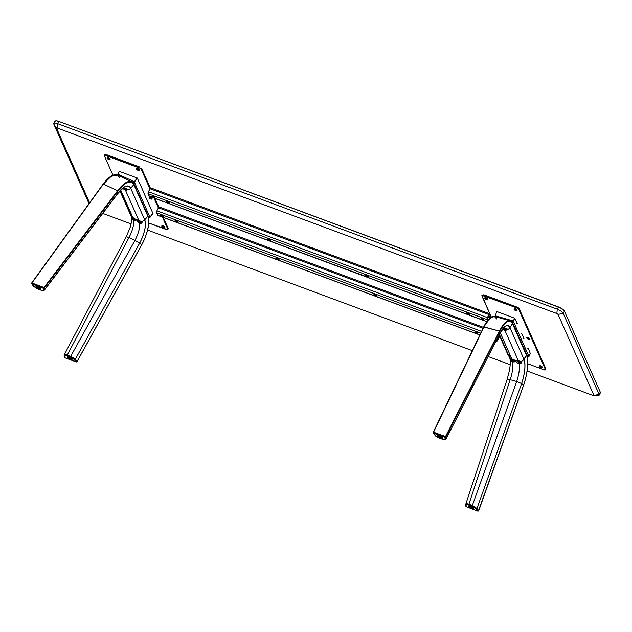 <?xml version="1.0" encoding="UTF-8"?>
<svg xmlns="http://www.w3.org/2000/svg" width="632" height="632" viewBox="0 0 632 632"><rect width="100%" height="100%" fill="white"/><g stroke="black" fill="none" stroke-linecap="round" stroke-linejoin="round"><path stroke-width="0.95" d="M54.992 121.225L56.327 120.823L58.871 121.431L560.394 307.824L564.4 311.149L600.289 392.164L600.052 393.183M55.024 122L54.913 121.565M564.4 311.149L563.231 313.401L599.12 394.423L600.289 392.164L564.4 311.149A5.569 1.754 -152.6 0 0 558.443 306.947L58.871 121.431A5.569 1.754 -152.6 0 0 54.976 121.257L53.807 123.509A5.569 1.754 27.4 0 1 57.702 123.69L58.871 121.431L57.702 123.69L557.274 309.198L558.443 306.947L557.274 309.198A5.569 1.754 27.4 0 1 563.231 313.401L564.4 311.149M600.337 392.914A5.569 1.754 -152.6 0 0 600.289 392.164L599.12 394.423A5.569 1.754 27.4 0 1 599.168 395.166L600.337 392.914M593.725 395.64L598.069 395.6A5.569 1.754 -152.6 0 0 599.12 394.423L593.938 395.403L558.048 314.388L556.855 313.543L558.048 314.388L563.231 313.401L558.048 314.388L593.938 395.403L599.12 394.423L563.231 313.401A5.569 1.754 -152.6 0 0 557.274 309.198L556.855 313.543L57.275 128.035L556.855 313.543L557.274 309.198L57.702 123.69L57.275 128.035L56.509 128.146L57.275 128.035L57.702 123.69A5.569 1.754 -152.6 0 0 53.854 124.251L56.509 128.146L89.491 202.603L56.509 128.146L53.854 124.251L88.915 203.393L53.854 124.251A5.569 1.754 27.4 0 1 53.807 123.509M593.172 395.521L527.112 370.992L593.172 395.521M510.206 364.711L488.425 356.622L510.206 364.711M472.12 350.57L147.612 230.072L472.12 350.57M131.14 223.949L102.953 213.482L131.14 223.949M107.875 157.178L108.42 157.731M137.263 168.088L137.808 168.641M162.598 225.284L163.143 225.837M485.4 297.364L485.945 297.917M514.788 308.274L515.333 308.835M540.123 365.47L540.668 366.023M490.748 317.351L488.418 316.118L490.724 316.972L489.429 314.428L487.509 317.872L489.531 314.412L490.724 317.462M489.847 313.827L150.851 187.933A1.556 0.537 110.4 0 1 150.985 188.075L150.147 188.486L148.062 192.855L149.334 196.347M491.024 317.272L491.056 316.569M150.851 187.933A1.556 0.537 110.4 0 0 150.013 188.723L488.939 314.578L487.383 317.588L148.457 191.733L150.013 188.723L488.939 314.578A1.556 0.537 -69.6 0 1 489.776 313.788L487.051 318.425L487.477 320.653L486.996 319.571A1.556 0.537 -69.6 0 1 487.383 317.588L148.457 191.733A1.556 0.537 110.4 0 0 148.07 193.716L486.996 319.571L148.07 193.716L149.168 196.189A1.556 0.537 110.4 0 0 149.302 196.339A1.556 0.537 110.4 0 0 149.507 196.315M487.825 320.211L487.509 317.872M491.064 316.632A1.556 0.537 -69.6 0 1 491.04 317.153M486.814 321.57L483.156 320.211L486.814 321.57M482.153 319.839L468.462 314.76L482.153 319.839L481.197 318.718L483.322 319.516A1.446 0.458 27.4 0 1 483.551 320.219A1.446 0.458 27.4 0 1 481.489 319.397A1.446 0.458 27.4 0 1 481.118 318.963A1.446 0.458 27.4 0 1 481.797 318.733A1.446 0.458 27.4 0 1 483.322 319.516L483.488 320.234L482.153 319.839M467.459 314.38L367.571 277.29L467.459 314.38M366.568 276.919L269.145 240.784L267.557 239.583A1.675 0.521 27.4 0 1 267.47 239.204A1.675 0.521 27.4 0 1 267.557 239.125A1.675 0.521 27.4 0 1 269.351 239.591A1.675 0.521 27.4 0 1 270.441 240.745A1.675 0.521 27.4 0 1 270.362 240.824A1.675 0.521 27.4 0 1 270.172 240.871A1.675 0.521 -152.6 0 0 270.275 240.855A1.675 0.521 -152.6 0 0 270.362 240.824A1.675 0.521 -152.6 0 0 269.493 239.67A1.675 0.521 -152.6 0 0 267.557 239.125L267.644 239.425A1.446 0.458 27.4 0 1 269.327 239.899A1.446 0.458 27.4 0 1 270.077 240.895L270.077 240.895A1.446 0.458 27.4 0 1 270.006 240.926A1.446 0.458 27.4 0 1 268.647 240.563A1.446 0.458 27.4 0 1 267.581 239.662A1.446 0.458 27.4 0 1 267.644 239.425L267.557 239.125A1.675 0.521 -152.6 0 0 267.478 239.402A1.675 0.521 -152.6 0 0 267.557 239.552L269.327 239.899L270.164 240.737L269.611 240.918L365.896 276.476A1.446 0.458 27.4 0 1 365.533 276.042A1.446 0.458 27.4 0 1 366.212 275.813A1.446 0.458 27.4 0 1 367.729 276.595A1.446 0.458 27.4 0 1 367.958 277.298A1.446 0.458 27.4 0 1 365.896 276.476L365.889 275.757L367.966 276.413A1.675 0.521 27.4 0 1 368.393 277.116A1.675 0.521 27.4 0 1 368.069 277.25A1.675 0.521 -152.6 0 0 368.235 277.227A1.675 0.521 -152.6 0 0 367.966 276.413L368.022 277.274L366.568 276.919M268.608 240.547L168.254 203.322L166.745 201.964A1.446 0.458 27.4 0 1 168.428 202.438A1.446 0.458 27.4 0 1 169.179 203.433L169.463 203.354A1.675 0.521 27.4 0 1 169.281 203.401A1.675 0.521 -152.6 0 0 169.384 203.386A1.675 0.521 -152.6 0 0 169.463 203.354A1.675 0.521 -152.6 0 0 168.602 202.208A1.675 0.521 -152.6 0 0 166.658 201.663A1.675 0.521 27.4 0 1 168.452 202.121A1.675 0.521 27.4 0 1 169.55 203.275A1.675 0.521 27.4 0 1 169.463 203.354L169.179 203.433A1.446 0.458 27.4 0 1 169.107 203.457A1.446 0.458 27.4 0 1 167.757 203.101A1.446 0.458 27.4 0 1 166.682 202.201A1.446 0.458 27.4 0 1 166.745 201.964L166.809 201.379L166.745 201.964L168.863 202.738L169.25 203.362L168.72 203.449L268.608 240.547M167.717 203.077L153.307 197.761L152.059 196.505A1.446 0.458 27.4 0 1 153.742 196.979A1.446 0.458 27.4 0 1 154.485 197.974L154.769 197.903A1.675 0.521 -152.6 0 0 153.908 196.75A1.675 0.521 -152.6 0 0 151.964 196.204L154.169 197.279L154.556 197.911L154.026 197.998L167.717 203.077M153.023 197.619L149.168 196.189L153.023 197.619M154.516 197.224L152.581 196.204M483.646 319.437L481.718 318.417M153.655 196.607L154.232 196.821M482.785 318.828L483.362 319.042M489.998 317.92L487.888 317.138L489.998 317.92M162.969 217.013A1.675 0.521 -152.6 0 0 163.135 216.997A1.675 0.521 -152.6 0 0 162.874 216.183A1.675 0.521 -152.6 0 0 161.113 215.283A1.675 0.521 -152.6 0 0 160.331 215.544A1.675 0.521 -152.6 0 0 160.417 215.694L162.874 216.183L162.645 217.084L160.805 216.247A1.446 0.458 27.4 0 1 160.433 215.804A1.446 0.458 27.4 0 1 161.113 215.583A1.446 0.458 27.4 0 1 162.629 216.357A1.446 0.458 27.4 0 1 162.859 217.068A1.446 0.458 27.4 0 1 160.805 216.247L160.417 215.71M161.602 216.421L162.163 216.46L161.602 216.421M177.995 222.164A1.675 0.521 -152.6 0 0 178.137 222.061A1.675 0.521 -152.6 0 0 177.71 221.358L177.568 221.635A1.675 0.521 -152.6 0 0 175.807 220.734A1.675 0.521 -152.6 0 0 175.025 221.002A1.675 0.521 -152.6 0 0 175.111 221.145A1.675 0.521 27.4 0 1 175.025 220.805A1.675 0.521 27.4 0 1 176.044 220.805A1.675 0.521 27.4 0 1 177.568 221.635L177.71 221.358A1.675 0.521 -152.6 0 0 176.186 220.521A1.675 0.521 -152.6 0 0 175.167 220.521A1.675 0.521 -152.6 0 0 175.167 220.694M177.568 221.635A1.675 0.521 27.4 0 1 177.995 222.338A1.675 0.521 27.4 0 1 177.663 222.472A1.675 0.521 -152.6 0 0 177.829 222.448A1.675 0.521 -152.6 0 0 177.568 221.635L177.568 221.635M176.028 221.54A1.675 0.521 -152.6 0 0 176.826 221.951M175.491 221.706A1.446 0.458 27.4 0 1 175.127 221.263A1.446 0.458 27.4 0 1 175.807 221.034A1.446 0.458 27.4 0 1 177.323 221.816A1.446 0.458 27.4 0 1 177.553 222.519A1.446 0.458 27.4 0 1 175.491 221.706L175.127 221.082L176.146 221.145L177.687 222.44L175.491 221.706M176.296 221.879L176.857 221.919L176.296 221.879M278.886 259.626A1.675 0.521 -152.6 0 0 279.028 259.523A1.675 0.521 -152.6 0 0 278.601 258.82L278.459 259.104A1.675 0.521 -152.6 0 0 276.705 258.204A1.675 0.521 -152.6 0 0 275.923 258.464A1.675 0.521 -152.6 0 0 276.002 258.614A1.675 0.521 27.4 0 1 275.915 258.267A1.675 0.521 27.4 0 1 276.935 258.267A1.675 0.521 27.4 0 1 278.459 259.104L278.601 258.82A1.675 0.521 -152.6 0 0 277.085 257.99A1.675 0.521 -152.6 0 0 276.065 257.99A1.675 0.521 -152.6 0 0 276.058 258.164M278.459 259.104A1.675 0.521 27.4 0 1 278.886 259.807A1.675 0.521 27.4 0 1 278.554 259.934A1.675 0.521 -152.6 0 0 278.72 259.918A1.675 0.521 -152.6 0 0 278.459 259.104L278.459 259.104M276.927 259.002A1.675 0.521 -152.6 0 0 277.717 259.412M276.389 259.167A1.446 0.458 27.4 0 1 276.026 258.733A1.446 0.458 27.4 0 1 276.697 258.504A1.446 0.458 27.4 0 1 278.222 259.278A1.446 0.458 27.4 0 1 278.451 259.989A1.446 0.458 27.4 0 1 276.389 259.167L276.026 258.543L277.045 258.607L278.586 259.902L276.389 259.167M277.187 259.349L277.748 259.381L277.187 259.349M477.8 333.443A1.675 0.521 -152.6 0 0 477.879 333.364A1.675 0.521 -152.6 0 0 476.789 332.211A1.675 0.521 -152.6 0 0 474.995 331.745L474.853 332.029A1.675 0.521 -152.6 0 0 474.774 332.306A1.675 0.521 -152.6 0 0 474.853 332.456A1.675 0.521 27.4 0 1 474.766 332.108A1.675 0.521 27.4 0 1 474.853 332.029L474.995 331.745A1.675 0.521 -152.6 0 0 474.916 331.824A1.675 0.521 -152.6 0 0 474.901 331.934M477.658 333.728A1.675 0.521 27.4 0 1 477.468 333.775A1.675 0.521 -152.6 0 0 477.571 333.759A1.675 0.521 -152.6 0 0 477.658 333.728L477.373 333.799A1.446 0.458 27.4 0 1 477.302 333.83A1.446 0.458 27.4 0 1 475.943 333.467A1.446 0.458 27.4 0 1 474.869 332.566A1.446 0.458 27.4 0 1 474.94 332.329L474.853 332.029A1.675 0.521 27.4 0 1 476.647 332.495A1.675 0.521 27.4 0 1 477.737 333.649A1.675 0.521 27.4 0 1 477.658 333.728A1.675 0.521 -152.6 0 0 476.789 332.574A1.675 0.521 -152.6 0 0 474.853 332.029L474.94 332.329A1.446 0.458 27.4 0 1 476.623 332.803A1.446 0.458 27.4 0 1 477.373 333.799L477.658 333.728M475.778 332.843A1.675 0.521 -152.6 0 0 476.583 333.262M477.373 333.799L475.936 333.467L474.869 332.393L476.623 332.803L477.373 333.799M376.909 295.981A1.675 0.521 -152.6 0 0 376.988 295.902A1.675 0.521 -152.6 0 0 375.898 294.741A1.675 0.521 -152.6 0 0 374.105 294.283L373.954 294.567A1.675 0.521 -152.6 0 0 373.875 294.844A1.675 0.521 -152.6 0 0 373.962 294.986A1.675 0.521 27.4 0 1 373.875 294.646A1.675 0.521 27.4 0 1 373.954 294.567L374.105 294.283A1.675 0.521 -152.6 0 0 374.018 294.362A1.675 0.521 -152.6 0 0 374.002 294.473M376.759 296.258A1.675 0.521 27.4 0 1 376.577 296.305A1.675 0.521 -152.6 0 0 376.68 296.29A1.675 0.521 -152.6 0 0 376.759 296.258L376.475 296.337A1.446 0.458 27.4 0 1 376.403 296.361A1.446 0.458 27.4 0 1 375.053 296.005A1.446 0.458 27.4 0 1 373.978 295.105A1.446 0.458 27.4 0 1 374.041 294.868L373.954 294.567A1.675 0.521 27.4 0 1 375.748 295.026A1.675 0.521 27.4 0 1 376.838 296.179A1.675 0.521 27.4 0 1 376.759 296.258A1.675 0.521 -152.6 0 0 375.898 295.112A1.675 0.521 -152.6 0 0 373.954 294.567L374.041 294.868A1.446 0.458 27.4 0 1 375.724 295.342A1.446 0.458 27.4 0 1 376.475 296.337L376.759 296.258M374.879 295.373A1.675 0.521 -152.6 0 0 375.692 295.792M376.475 296.337L374.792 295.863L373.978 294.931L375.479 295.199L376.475 296.337M375.716 295.776L374.8 295.421L375.716 295.776M152.818 197.058L153.726 197.421L152.818 197.058M154.587 197.95A1.675 0.521 -152.6 0 0 154.69 197.935A1.675 0.521 -152.6 0 0 154.769 197.903L154.485 197.974A1.446 0.458 27.4 0 1 154.413 198.006A1.446 0.458 27.4 0 1 153.062 197.642A1.446 0.458 27.4 0 1 151.988 196.742A1.446 0.458 27.4 0 1 152.059 196.505L151.964 196.204A1.675 0.521 -152.6 0 0 151.885 196.481A1.675 0.521 -152.6 0 0 151.972 196.631M169.613 203.077A1.675 0.521 -152.6 0 0 169.692 202.998A1.675 0.521 -152.6 0 0 168.602 201.837A1.675 0.521 -152.6 0 0 166.809 201.379A1.675 0.521 -152.6 0 0 166.722 201.458A1.675 0.521 -152.6 0 0 166.706 201.569M166.666 202.082A1.675 0.521 27.4 0 1 166.579 201.742A1.675 0.521 27.4 0 1 166.658 201.663A1.675 0.521 -152.6 0 0 166.579 201.94A1.675 0.521 -152.6 0 0 166.666 202.082M167.875 202.643A1.675 0.521 -152.6 0 0 168.396 202.888M167.512 202.517L168.254 202.967L167.938 202.524M270.504 240.539A1.675 0.521 -152.6 0 0 270.583 240.46A1.675 0.521 -152.6 0 0 269.493 239.307A1.675 0.521 -152.6 0 0 267.699 238.841A1.675 0.521 -152.6 0 0 267.62 238.92A1.675 0.521 -152.6 0 0 267.605 239.03M268.482 239.939A1.675 0.521 -152.6 0 0 269.208 240.326M268.403 239.978L269.319 240.342L268.403 239.978M483.654 320.171A1.675 0.521 -152.6 0 0 483.82 320.148A1.675 0.521 -152.6 0 0 483.559 319.334L483.559 319.334A1.675 0.521 -152.6 0 0 481.805 318.433A1.675 0.521 -152.6 0 0 481.023 318.702A1.675 0.521 -152.6 0 0 481.102 318.844M482.524 319.334L481.955 319.302L482.524 319.334M468.865 313.883A1.675 0.521 27.4 0 1 469.292 314.586A1.675 0.521 27.4 0 1 468.96 314.712A1.675 0.521 -152.6 0 0 469.126 314.697A1.675 0.521 -152.6 0 0 468.865 313.883L468.628 314.057A1.446 0.458 27.4 0 1 468.857 314.76A1.446 0.458 27.4 0 1 466.795 313.946A1.446 0.458 27.4 0 1 466.424 313.504A1.446 0.458 27.4 0 1 467.103 313.275A1.446 0.458 27.4 0 1 468.628 314.057L468.865 313.883A1.675 0.521 -152.6 0 0 467.111 312.974A1.675 0.521 -152.6 0 0 466.329 313.243A1.675 0.521 -152.6 0 0 466.408 313.393A1.675 0.521 27.4 0 1 466.321 313.045A1.675 0.521 27.4 0 1 467.34 313.045A1.675 0.521 27.4 0 1 468.865 313.883M467.332 313.78A1.675 0.521 -152.6 0 0 468.091 314.175M469.292 314.404A1.675 0.521 -152.6 0 0 469.434 314.302A1.675 0.521 -152.6 0 0 469.007 313.598A1.675 0.521 -152.6 0 0 467.49 312.761A1.675 0.521 -152.6 0 0 466.471 312.761A1.675 0.521 -152.6 0 0 466.463 312.943M468.628 314.057L468.991 314.681L467.972 314.618L466.432 313.322L468.628 314.057M467.83 313.883L467.261 313.843L467.83 313.883M366.773 276.508A1.675 0.521 -152.6 0 0 367.232 276.721M368.401 276.942A1.675 0.521 -152.6 0 0 368.543 276.832A1.675 0.521 -152.6 0 0 368.116 276.129A1.675 0.521 -152.6 0 0 366.592 275.299A1.675 0.521 -152.6 0 0 365.572 275.299A1.675 0.521 -152.6 0 0 365.572 275.473M365.517 275.923A1.675 0.521 27.4 0 1 365.43 275.576A1.675 0.521 27.4 0 1 366.449 275.584A1.675 0.521 27.4 0 1 367.966 276.413A1.675 0.521 -152.6 0 0 366.212 275.512A1.675 0.521 -152.6 0 0 365.43 275.773A1.675 0.521 -152.6 0 0 365.517 275.923M366.931 276.413L366.37 276.382L366.931 276.413M366.837 276.382L366.37 276.382M496.665 340.166L497.226 340.435L498.948 337.172L498.277 336.919L498.948 337.172L498.956 335.553L498.948 337.172L497.392 340.174L496.776 339.945M162.1 215.67L161.026 215.267M499.501 335.632L497.518 340.458L496.539 341.106A1.556 0.537 -69.6 0 0 496.681 341.256A1.556 0.537 -69.6 0 0 497.518 340.458L499.075 337.456A1.556 0.537 -69.6 0 0 499.509 335.695M158.458 207.794L159.43 207.146A1.556 0.537 110.4 0 0 159.296 206.996A1.556 0.537 110.4 0 0 158.458 207.794L483.022 328.308L158.458 207.794L156.902 210.796L158.458 207.794M479.735 334.968L157.747 215.401L156.467 212.621L156.902 210.796A1.556 0.537 110.4 0 0 156.515 212.779L480.644 333.135L156.515 212.779L157.613 215.251A1.556 0.537 110.4 0 0 157.747 215.401A1.556 0.537 110.4 0 0 157.953 215.378M481.521 331.342L156.902 210.796L481.521 331.342M479.783 334.889L476.907 333.822L479.783 334.889M475.904 333.443L376.016 296.353L475.904 333.443M375.013 295.981L278.056 259.981L375.013 295.981M277.053 259.61L177.165 222.519L277.053 259.61M176.162 222.14L162.471 217.06L176.162 222.14M161.468 216.689L157.613 215.251L161.468 216.689M162.961 216.286L162.661 215.868M496.673 340.15L497.273 340.372L496.673 340.15M67.126 357.112A2.789 0.877 27.4 0 1 67.142 356.835A2.789 0.877 27.4 0 1 69.552 357.12A2.789 0.877 27.4 0 1 72.064 359.023A2.789 0.877 27.4 0 1 72.088 359.403A2.789 0.877 27.4 0 1 71.44 359.616L71.44 359.616M71.558 359.332L72.222 359.134M71.748 359.332A2.789 0.877 -152.6 0 0 72.119 359.237L69.575 357.127L67.506 356.63L67.166 357.206M76.567 361.907L75.998 361.828L76.938 361.694L75.279 359.332L70.697 356.345L67.276 355.097L67.174 355.848L73.415 358.62L75.998 361.828L64.693 357.696L64.662 355.618L67.174 355.848L67.276 355.097C65.246 354.386 64.227 354.41 64.211 355.168A0.671 0.624 -6.2 0 0 64.504 356.014C64.543 355.326 65.436 355.271 67.174 355.848L70.594 357.096L74.473 359.655L75.998 361.828L64.693 357.696L64.504 356.014A0.671 0.624 173.8 0 1 64.211 355.168M71.416 359.616L72.119 359.245M64.654 357.72L76.369 361.962M75.279 359.332A0.671 0.545 144.9 0 1 74.473 359.655A0.671 0.545 -35.1 0 0 75.279 359.332L139.656 243.154L141.694 244.845L76.938 361.694L74.529 358.557L70.697 356.345L134.964 240.373L139.656 243.154L75.279 359.332M64.33 357.333L64.251 354.884L126.297 236.66L128.991 237.529L67.276 355.097L64.227 354.923M70.697 356.345L134.964 240.373L128.991 237.529L67.276 355.097L70.697 356.345M136.733 220.197L136.86 220.007A2.899 0.822 32.3 0 1 138.677 220.386A2.899 0.822 32.3 0 1 138.866 220.481L142.074 222.093L141.205 223.365L139.68 223.396L137.476 221.698L136.86 220.007L135.438 219.328L136.022 220.157L135.738 220.876L133.897 220.647L134.498 219.699L133.897 220.647L133.399 220.355L131.764 217.582L133.708 220.552L135.88 220.773L135.438 219.328L136.86 220.007L137.27 221.437L139.68 223.396C139.862 228.381 138.29 234.045 134.964 240.373L139.656 243.154A21.362 7.963 115.4 0 0 144.704 219.841L147.88 216.263A26.196 9.764 -64.6 0 1 141.694 244.845L139.656 243.154C144.704 233.121 146.387 225.347 144.704 219.841A4.456 3.934 156.1 0 1 141.363 221.484L142.074 222.093L141.845 222.883L139.68 223.396A17.672 6.589 -64.6 0 1 134.964 240.373L128.991 237.529C132.317 231.201 133.889 225.545 133.708 220.552A17.672 6.589 115.4 0 1 128.991 237.529L126.329 236.81M131.551 216.863L131.575 216.831A4.456 3.934 156.1 0 1 131.377 216.444L131.567 217.076M76.993 361.607L141.694 244.845C147.351 234.954 150.463 220.592 147.88 216.263L144.704 219.841L130.69 188.218L133.865 184.631L147.88 216.263L133.865 184.631L130.69 188.218A4.456 3.934 156.1 0 1 127.348 189.861L125.397 190.066L138.866 220.481L141.363 221.484A4.456 3.934 -23.9 0 0 144.704 219.841L130.69 188.218A21.362 7.963 115.4 0 0 117.67 193.526L117.907 191.148A26.196 9.764 -64.6 0 1 133.865 184.631L147.912 216.215L133.865 184.631C130.713 179.614 125.397 181.787 117.907 191.148L44.335 287.884L44.469 289.788L117.67 193.526L117.907 191.148L117.591 190.793L117.907 191.148L44.335 287.884L44.027 287.528L117.591 190.793A26.584 9.907 -64.6 0 1 131.606 181.747L125.183 183.106L117.591 190.793L44.027 287.528L31.932 282.97L103.403 184.046L110.995 176.352L117.426 174.993L119.606 177.434M132.894 217.637A2.899 0.822 32.3 0 1 133.076 217.724A2.899 0.822 -147.7 0 0 132.894 217.637L120.759 190.248L132.894 217.637M131.97 217.132L132.365 217.376L131.97 217.132M131.859 216.334L131.575 216.831A4.456 3.934 -23.9 0 1 131.369 216.436L120.072 190.927M139.498 223.309L139.901 222.669L139.498 223.309M142.074 222.488L141.845 222.883M122.845 188.375L125.207 189.979A2.899 0.822 -147.7 0 0 125.397 190.066L138.866 220.481A2.899 0.822 -147.7 0 0 138.677 220.386L136.86 220.007M135.438 219.328L133.076 217.724A2.899 0.822 32.3 0 1 135.438 219.328M135.295 219.193A1.896 0.545 31.7 0 1 135.303 219.209L133.747 219.122L132.301 217.945L132.586 217.448M133.794 184.189L131.606 181.747A26.584 9.907 -64.6 0 1 133.794 184.189M127.474 189.703L127.23 188.992L124.022 188.036A17.672 6.589 -64.6 0 0 123.967 188.004L127.522 189.237L126.771 190.192L125.397 190.066A2.899 0.822 32.3 0 1 125.207 189.979L125.207 189.979A2.899 0.822 32.3 0 1 122.964 188.486M127.553 189.545L127.348 189.861A4.456 3.934 -23.9 0 0 130.69 188.218C128.122 184.125 123.785 185.895 117.67 193.526L44.272 290.262L43.616 290.459M118.935 189.063L120.246 188.241M111.58 175.98L103.166 184.133L31.79 282.923M124.164 187.957C123.651 187.475 121.431 189.489 117.497 194L44.366 290.167L40.985 290.191L37.541 288.887L33.591 286.225L31.663 283.634L31.726 282.938L44.027 287.528L43.442 288.334L43.624 290.009A0.671 0.624 -6.1 0 0 44.469 289.788L44.279 287.971L43.442 288.334L43.624 290.009C43.576 290.696 42.676 290.736 40.922 290.127L41.064 290.175M117.497 194.008L117.67 193.526M44.358 290.175L44.469 289.788A0.671 0.624 173.9 0 1 43.624 290.009L42.913 290.554L40.922 290.127L36.285 288.287L33.591 286.225A0.671 0.545 145 0 1 33.33 286.035A0.671 0.545 -35 0 0 33.591 286.225L32.058 284.037L43.442 288.334L32.058 284.037L31.932 282.97L103.166 184.133M103.403 184.046L117.591 190.793L103.403 184.046A26.584 9.907 115.4 0 1 117.426 174.993L131.606 181.747L133.929 184.323L147.935 215.947C150.092 222.835 148.022 232.481 141.726 244.892L77.025 361.654M31.734 283.752L33.33 286.043L37.62 288.879M36.293 286.241L36 286.802A2.56 0.806 27.4 0 1 38.22 287.062A2.56 0.806 27.4 0 1 40.527 288.816L40.211 289.345L38.765 289.077L36.024 287.141A2.56 0.806 27.4 0 1 36 286.802A2.789 0.877 27.4 0 1 36.008 286.549A2.789 0.877 27.4 0 1 38.418 286.833A2.789 0.877 27.4 0 1 40.93 288.745A2.789 0.877 27.4 0 1 40.954 289.116A2.789 0.877 27.4 0 1 40.306 289.33L40.946 289.132L40.78 288.492L38.931 287.078L36.68 286.336L36.032 286.92M40.559 289.14A2.789 0.877 -152.6 0 0 40.977 289.014M40.377 289.14L41.041 288.942M152.928 213.387L150.076 217.297L152.928 213.387M153.015 213.577L150.076 217.297L148.362 217.132L133.289 182.498L130.034 180.997L133.289 182.498L134.324 181.747L117.821 174.108L118.295 175.562L117.821 174.108L134.324 181.747L137.263 178.026L131.203 175.736M148.378 217.187L149.903 217.139L134.363 182.063L133.289 182.498L148.702 217.29M122.008 177.173L123.888 178.074M127.656 179.867L129.544 180.76M125.326 173.555L119.227 171.327L117.821 174.108M152.968 213.268L149.903 217.139L134.363 182.063L137.405 178.216M139.609 183.098L144.143 193.345M146.253 198.108L150.772 208.386M134.411 181.937L137.263 178.026L134.411 181.937M166.319 229.55L148.797 223.041L167.764 229.732L168.246 228.571L163.333 217.471M131.401 216.231L119.962 191.046L130.832 215.575A2.228 0.703 27.4 0 0 131.195 216.049M104.209 155.227L104.604 154.477A2.228 0.703 -152.6 0 1 106.152 154.548L105.765 155.298L138.874 167.591L139.269 166.84L106.152 154.548L105.765 155.298A2.228 0.703 27.4 0 0 104.209 155.227A2.228 0.703 27.4 0 0 104.233 155.527L112.93 175.175L104.233 155.527L104.501 155.061L140.383 168.389L141.26 169.273L149.934 188.865L141.26 169.273L141.647 168.523L150.361 188.194M154.026 198.093L158.379 207.936L154.026 198.093M162.471 217.155L167.859 229.321L162.471 217.155M146.213 198.314L143.978 193.258M131.306 175.815L125.033 173.484M151.475 198.093L150.068 197.405M163.767 226.074L162.479 225.6M138.432 168.886L137.136 168.302L138.432 168.886M109.044 157.976L107.756 157.494M152.944 213.411L150.661 208.347M139.538 183.225L137.341 178.192M158.806 207.257L154.887 198.409M136.457 169.02A1.675 0.521 27.4 0 1 136.441 168.799A1.675 0.521 27.4 0 1 137.887 168.965A1.675 0.521 27.4 0 1 139.395 170.111A1.675 0.521 27.4 0 1 139.411 170.332A1.675 0.521 27.4 0 1 139.08 170.466A1.675 0.521 -152.6 0 0 139.245 170.45A1.675 0.521 -152.6 0 0 139.395 170.111L139.103 170.229A1.446 0.458 27.4 0 1 138.969 170.514A1.446 0.458 27.4 0 1 137.642 170.174A1.446 0.458 27.4 0 1 136.552 169.281L137.808 169.242L139.111 170.427L136.552 169.281A1.446 0.458 27.4 0 1 136.544 169.258A1.446 0.458 27.4 0 1 137.579 169.147A1.446 0.458 27.4 0 1 139.103 170.229L139.395 170.111A1.675 0.521 -152.6 0 0 137.634 168.863A1.675 0.521 -152.6 0 0 136.441 168.997A1.675 0.521 -152.6 0 0 136.457 169.02L136.536 169.234M137.515 169.447L138.4 170.087L137.255 169.423M139.411 170.158A1.675 0.521 -152.6 0 0 139.554 170.055A1.675 0.521 -152.6 0 0 139.538 169.834L139.538 169.834A1.675 0.521 -152.6 0 0 138.029 168.681A1.675 0.521 -152.6 0 0 136.583 168.515A1.675 0.521 -152.6 0 0 136.583 168.697M137.468 169.542A1.675 0.521 -152.6 0 0 138.045 169.858M151.743 199.064A1.675 0.521 -152.6 0 0 151.909 199.041A1.675 0.521 -152.6 0 0 151.001 197.784A1.675 0.521 -152.6 0 0 149.113 197.595A1.675 0.521 -152.6 0 0 149.191 197.737L151.001 197.784L151.751 199.056L150.14 198.677A1.446 0.458 27.4 0 1 149.215 197.856A1.446 0.458 27.4 0 1 150.851 198.021A1.446 0.458 27.4 0 1 151.641 199.112A1.446 0.458 27.4 0 1 150.14 198.677L149.199 197.721M150.645 198.645L149.918 198.021L150.645 198.645M164.747 227.354A1.675 0.521 -152.6 0 0 164.889 227.243A1.675 0.521 -152.6 0 0 163.814 226.098L163.672 226.382A1.675 0.521 27.4 0 1 164.747 227.528A1.675 0.521 27.4 0 1 164.415 227.654L162.803 227.267A1.446 0.458 27.4 0 1 161.879 226.453A1.446 0.458 27.4 0 1 163.514 226.619L164.415 227.654A1.675 0.521 -152.6 0 0 164.581 227.638A1.675 0.521 -152.6 0 0 163.672 226.382A1.675 0.521 -152.6 0 0 161.776 226.185A1.675 0.521 -152.6 0 0 161.863 226.335A1.675 0.521 27.4 0 1 161.776 225.987A1.675 0.521 27.4 0 1 163.672 226.382L163.814 226.098A1.675 0.521 -152.6 0 0 161.918 225.711A1.675 0.521 -152.6 0 0 161.918 225.885M162.803 227.267L161.91 226.24L163.514 226.619A1.446 0.458 27.4 0 1 164.304 227.71A1.446 0.458 27.4 0 1 162.803 227.267M163.309 227.236L162.582 226.619L163.309 227.236M162.819 226.746A1.675 0.521 -152.6 0 0 162.993 226.849L162.993 226.849A1.675 0.521 -152.6 0 0 163.696 227.18M163.017 226.651L163.593 226.983M110.023 159.248A1.675 0.521 -152.6 0 0 110.165 159.145A1.675 0.521 -152.6 0 0 109.091 158L108.949 158.276A1.675 0.521 27.4 0 1 110.023 159.422A1.675 0.521 27.4 0 1 109.692 159.556L108.088 159.169A1.446 0.458 27.4 0 1 107.156 158.348A1.446 0.458 27.4 0 1 108.799 158.514L109.692 159.548A1.675 0.521 -152.6 0 0 109.857 159.533A1.675 0.521 -152.6 0 0 108.949 158.276A1.675 0.521 -152.6 0 0 107.061 158.087A1.675 0.521 -152.6 0 0 107.14 158.229A1.675 0.521 27.4 0 1 107.053 157.881A1.675 0.521 27.4 0 1 108.949 158.276L109.091 158A1.675 0.521 -152.6 0 0 107.203 157.605A1.675 0.521 -152.6 0 0 107.195 157.779M108.088 159.169L107.187 158.134L108.799 158.514A1.446 0.458 27.4 0 1 109.581 159.604A1.446 0.458 27.4 0 1 108.088 159.169M108.585 159.138L107.859 158.514L108.585 159.138M107.906 158.521A1.675 0.521 -152.6 0 0 108.27 158.75L108.27 158.75A1.675 0.521 -152.6 0 0 108.973 159.074M108.293 158.545L108.87 158.877M71.866 358.715L71.669 359.102A2.56 0.806 27.4 0 1 71.685 359.45A2.56 0.806 27.4 0 1 69.473 359.189A2.56 0.806 27.4 0 1 67.158 357.428L67.474 356.898L69.378 357.357L71.685 359.458L69.449 359.181L67.158 357.428A2.56 0.806 27.4 0 1 67.142 357.088A2.56 0.806 27.4 0 1 69.354 357.349A2.56 0.806 27.4 0 1 71.669 359.102L71.866 358.715M70.199 358.557L68.619 357.854L70.199 358.557M135.114 218.996L135.019 219.502L134.055 219.241L132.112 217.732A1.896 0.545 31.7 0 1 132.254 217.384A1.896 0.545 31.7 0 1 132.357 217.376M133.384 218.467L134.261 218.791L133.384 218.467M135.201 219.035L135.303 219.209A1.896 0.545 31.7 0 1 135.327 219.28A1.896 0.545 31.7 0 1 133.992 219.241A1.896 0.545 31.7 0 1 132.112 217.732L132.523 217.384M131.835 216.989L131.543 217.471L132.91 218.822L135.888 219.81M137.8 220.347A1.785 0.514 -148.3 0 0 137.65 220.434L139.554 221.113L140.652 222.338A1.785 0.514 -148.3 0 0 140.683 222.306A1.785 0.514 -148.3 0 0 140.699 222.267L140.652 222.338A1.785 0.514 31.7 0 1 140.636 222.377A1.785 0.514 31.7 0 1 138.914 221.911A1.785 0.514 31.7 0 1 137.586 220.544A1.785 0.514 31.7 0 1 137.602 220.505A1.785 0.514 31.7 0 1 139.324 220.971A1.785 0.514 31.7 0 1 140.652 222.338L140.699 222.267A1.785 0.514 -148.3 0 0 140.691 222.132M137.65 220.434A1.785 0.514 -148.3 0 0 137.626 220.473L138.977 221.951L140.652 222.338M138.613 221.255L139.569 221.816L138.613 221.255M137.523 220.702A1.896 0.545 31.7 0 1 137.665 220.355A1.896 0.545 31.7 0 1 139.332 220.931A1.896 0.545 31.7 0 1 140.715 222.18A1.896 0.545 31.7 0 1 140.739 222.251A1.896 0.545 31.7 0 1 139.403 222.219A1.896 0.545 31.7 0 1 137.523 220.702L139.08 220.789L140.731 222.432L139.159 222.093L137.523 220.702M137.847 220.047L137.049 219.999L137.097 220.671L139.601 222.535L141.331 222.638L139.064 220.56M141.576 222.345A2.789 0.798 -148.3 0 0 140.47 221.145A2.789 0.798 31.7 0 1 141.576 222.345L141.9 221.824A2.789 0.798 -148.3 0 0 141.9 221.816L141.576 222.345A2.789 0.798 31.7 0 1 141.6 222.725A2.789 0.798 31.7 0 1 141.205 222.875A2.789 0.798 -148.3 0 0 141.37 222.859A2.789 0.798 -148.3 0 0 141.576 222.345M139.245 220.663A2.56 0.735 31.7 0 1 141.276 222.44A2.56 0.735 31.7 0 1 141.086 222.914A2.56 0.735 31.7 0 1 138.835 222.124A2.56 0.735 31.7 0 1 136.962 220.442A2.56 0.735 31.7 0 1 136.923 220.347A2.56 0.735 31.7 0 1 137.555 219.983M141.6 222.725L141.924 222.203A2.789 0.798 -148.3 0 0 141.9 221.824M40.527 288.816L40.732 288.429L40.527 288.816A2.56 0.806 27.4 0 1 40.551 289.164A2.56 0.806 27.4 0 1 38.339 288.903A2.56 0.806 27.4 0 1 36.024 287.141L36.34 286.612L37.794 286.889L40.527 288.816M37.493 287.694L39.066 288.397L37.493 287.694M125.365 188.502A1.785 0.514 31.7 0 1 125.879 188.984L125.879 188.984A1.785 0.514 31.7 0 1 126.068 189.489A1.785 0.514 31.7 0 1 124.939 189.339A1.785 0.514 31.7 0 1 123.351 188.273M125.215 188.391L126.092 189.434A1.785 0.514 -148.3 0 0 126.116 189.418A1.785 0.514 -148.3 0 0 126.124 189.245M126.092 189.434L123.224 188.131M124.275 188.589L125.104 188.857L124.275 188.589M125.444 188.518A1.896 0.545 31.7 0 1 126.147 189.292A1.896 0.545 31.7 0 1 126.171 189.363A1.896 0.545 31.7 0 1 125.223 189.497A1.896 0.545 31.7 0 1 123.319 188.289M123.027 188.336L126.424 190.035L126.708 189.553L125.736 188.486M125.428 188.502L126.147 189.292L125.736 189.64L123.216 188.186M125.902 188.62A2.56 0.735 31.7 0 1 126.708 189.553L127.008 189.458A2.789 0.798 31.7 0 1 127.032 189.837A2.789 0.798 31.7 0 1 126.637 189.987A2.789 0.798 -148.3 0 0 126.803 189.971A2.789 0.798 -148.3 0 0 127.008 189.458L126.708 189.553A2.56 0.735 31.7 0 1 126.519 190.027A2.56 0.735 31.7 0 1 123.106 188.407M127.008 189.458A2.789 0.798 -148.3 0 0 126.455 188.747A2.789 0.798 31.7 0 1 127.008 189.458L127.285 189.015L127.008 189.458M127.032 189.837L127.356 189.316A2.789 0.798 -148.3 0 0 127.38 189.079M437.858 436.396A2.789 0.877 27.4 0 1 437.636 436.056L437.786 435.772A2.789 0.877 -152.6 0 0 437.865 435.922M442.487 438.134A2.789 0.877 -152.6 0 0 442.59 438.087L442.534 437.873A2.789 0.877 27.4 0 1 442.558 438.245A2.789 0.877 27.4 0 1 442.337 438.418M438.023 436.578L437.636 436.056A2.789 0.877 27.4 0 1 437.613 435.685L437.786 435.772A2.789 0.877 -152.6 0 1 437.731 435.559L437.937 436.025M437.613 435.685A2.789 0.877 27.4 0 1 440.022 435.962A2.789 0.877 27.4 0 1 442.534 437.873L440.536 436.214L437.763 435.401M433.378 432.975L434.974 435.251A0.671 0.545 -35.1 0 0 435.227 435.424A0.671 0.545 144.9 0 1 434.974 435.243C435.488 436.143 436.886 437.075 439.169 438.047L442.59 439.295C444.225 439.943 445.37 439.864 446.034 439.074L446.097 438.742A0.671 0.624 173.8 0 1 445.197 439.066C445.157 439.753 444.264 439.809 442.526 439.232L436.53 436.641L433.702 433.252L445.007 437.384L445.047 439.461L442.684 439.287M442.195 438.45L442.59 438.087M445.631 439.39L445.9 436.909L445.007 437.384L445.197 439.066A0.671 0.624 -6.2 0 0 446.097 438.742L445.916 436.878L499.809 331.421L499.525 334.407C502.638 329.288 504.154 327.171 504.067 328.048L504.06 328.048M503.593 328.363L506.809 328.861L506.919 329.786A4.456 3.934 -23.9 0 0 509.953 327.653A21.362 6.794 105.4 0 0 499.636 333.973L499.809 331.421L445.916 436.878L433.56 432.177L433.433 432.604L433.702 433.252L445.244 437.115L499.454 331.113L483.978 326.847L433.56 432.177L445.568 436.562L499.454 331.113L499.809 331.421A26.196 8.327 -74.6 0 1 512.449 323.671L509.953 327.653C507.512 323.616 504.075 325.717 499.636 333.973L446.034 439.074M442.59 439.295L439.106 437.984L435.227 435.424L433.268 432.414L483.725 326.989L499.454 331.113A26.584 8.453 -74.6 0 1 509.819 320.701A26.584 8.453 -74.6 0 1 512.291 323.252L512.481 323.41M483.978 326.847L489.302 318.765L494.343 316.435A26.584 8.453 105.4 0 0 483.978 326.847L433.56 432.177M502.385 329.256L504.684 330.307L504.913 329.754L504.684 330.307A2.899 0.995 -157.6 0 0 504.881 330.362A2.899 0.995 22.4 0 1 504.684 330.307A2.899 0.995 22.4 0 1 502.614 329.406M504.336 328.529L507.085 329.082L506.564 330.102L504.881 330.362L518.359 360.777L520.926 361.409A4.456 3.934 -23.9 0 0 523.96 359.284L509.953 327.653A4.456 3.934 156.1 0 1 506.919 329.786L504.881 330.362L518.359 360.777A2.899 0.995 -157.6 0 0 518.153 360.714L516.139 360.698L512.038 359.031A2.899 0.995 -157.6 0 0 511.841 358.976L500.299 332.922L511.841 358.976A2.899 0.995 22.4 0 1 512.038 359.031A2.899 0.995 22.4 0 1 514.59 360.272L515.214 361.046L514.922 361.86L512.742 361.923L511.256 360.777L510.237 358.802L511.841 358.976L510.782 358.66A2.789 0.948 -157 0 0 510.372 359.292L512.852 361.156L514.527 361.496L515.159 360.88M499.454 331.113L499.809 331.421C505.244 321.301 509.463 318.718 512.449 323.671L526.464 355.303L523.96 359.284L509.953 327.653L512.449 323.671L526.464 355.303A26.196 8.327 -74.6 0 1 523.596 385.117L521.621 383.6C524.995 372.943 525.777 364.838 523.96 359.284A4.456 3.934 156.1 0 1 520.926 361.409L521.645 361.946L521.439 362.815L519.259 363.716L519.48 362.642L519.259 363.716C519.796 368.843 518.935 374.768 516.692 381.499L521.621 383.6A21.362 6.794 105.4 0 0 523.96 359.284L526.488 355.034L512.473 323.402L509.819 320.701L504.778 323.031L499.454 331.113M490.329 317.809L483.804 326.839M509.819 320.701L494.343 316.435L496.815 318.986M499.454 334.541L509.629 357.522A4.456 3.934 -23.9 0 0 510.253 358.47L510.782 358.66A2.789 0.948 23 0 0 510.348 358.929A2.789 0.948 23 0 0 510.372 359.292A2.789 0.948 -157 0 0 510.387 359.316A2.789 0.948 -157 0 0 510.395 359.339A2.789 0.948 23 0 1 510.372 359.292L510.498 359.545A2.56 0.869 23 0 1 512.204 359.079M515.238 361.409L514.59 360.272L516.139 360.698A2.899 0.995 22.4 0 1 518.153 360.714A2.899 0.995 22.4 0 1 518.359 360.777L521.645 361.946L521.068 363.234L519.259 363.716A17.672 5.617 -74.6 0 1 516.692 381.499L510.174 379.698C512.418 372.975 513.279 367.05 512.742 361.923L511.043 360.469L510.395 358.004M519.567 361.085A1.896 0.648 23 0 1 520.792 362.049L519.433 362.381L517.355 361.077A1.896 0.648 23 0 1 517.545 360.667A1.896 0.648 23 0 1 517.782 360.619M521.653 362.365L521.439 362.815M511.549 361.117L511.572 360.548M513.231 361.283L512.947 361.986L513.231 361.283M510.182 358.534L510.253 358.47A4.456 3.934 156.1 0 1 509.645 357.554A4.456 3.934 156.1 0 1 509.424 355.271M507.077 379.595C507.03 379.121 508.065 379.153 510.174 379.698C508.065 379.153 507.03 379.121 507.077 379.595L465.737 504.32L466.558 503.72L468.904 504.21L510.174 379.698A17.672 5.617 105.4 0 0 512.742 361.923L515.072 361.725M518.351 363.408L517.679 363.052L518.351 363.408M517.079 362.61L517.679 363.052L517.079 362.61M516.233 361.686L516.589 362.144L516.233 361.686M519.401 361.006L520.8 362.065A1.896 0.648 23 0 1 520.8 362.065A1.896 0.648 23 0 1 519.433 362.381A1.896 0.648 23 0 1 517.355 361.077L517.821 360.619M465.95 506.54L466.076 505.071C466.124 504.383 467.024 504.344 468.778 504.952L472.223 506.256L472.341 505.513L476.97 508.444L521.621 383.6L516.692 381.499L472.341 505.513L516.692 381.499L510.174 379.698L468.904 504.21L472.341 505.513L472.223 506.256L476.109 508.855A0.671 0.545 -35 0 0 476.97 508.444L478.653 510.774L523.596 385.117L521.621 383.6L476.97 508.444L472.341 505.513L468.904 504.21C466.835 503.522 465.784 503.562 465.737 504.32L465.91 503.894M526.298 354.876A26.584 8.453 -74.6 0 1 526.472 355.287C528.929 359.592 527.483 374.571 523.596 385.117L478.456 510.79M478.258 511.083L477.642 511.043L478.637 510.814L476.97 508.444A0.671 0.545 145 0 1 476.109 508.855L477.642 511.043L466.258 506.746L466.076 505.071A0.671 0.624 173.9 0 1 465.737 504.32A0.671 0.624 -6.1 0 0 466.076 505.071L466.787 504.526L468.778 504.952L468.904 504.21L468.778 504.952L475.051 507.812L477.642 511.043L466.179 506.714M473.329 508.736L473.731 508.373L473.281 507.63L471.18 506.256L468.897 505.829L469.165 506.864M468.818 505.884A2.789 0.877 -152.6 0 0 468.873 506.153L468.778 506.343A2.789 0.877 27.4 0 1 468.754 505.963A2.789 0.877 27.4 0 1 471.156 506.248A2.789 0.877 27.4 0 1 473.668 508.16A2.789 0.877 27.4 0 1 473.692 508.531A2.789 0.877 27.4 0 1 473.471 508.697L471.267 508.389L468.928 506.437L471.196 506.564L473.479 508.31A2.56 0.806 27.4 0 1 473.502 508.657A2.56 0.806 27.4 0 1 471.29 508.397A2.56 0.806 27.4 0 1 468.976 506.635A2.56 0.806 27.4 0 1 468.952 506.295A2.56 0.806 27.4 0 1 471.172 506.556A2.56 0.806 27.4 0 1 473.479 508.31L473.494 508.665M468.999 506.682A2.789 0.877 27.4 0 1 468.778 506.343L468.873 506.153A2.789 0.877 -152.6 0 0 468.952 506.303L469.244 505.734M466.219 506.761L477.816 511.146M468.857 505.766L469.023 506.398M530.248 353.659L528.976 356.488L526.993 356.448L527.665 356.646L512.252 321.854L511.28 321.57L512.252 321.854L513.224 320.93L495.409 315.826L496.649 311.481L495.409 315.826L513.231 320.938L514.693 318.18L508.626 315.882M502.748 313.701L496.649 311.481M500.07 318.014L502.092 318.567M495.409 315.826L496.065 317.217M513.31 321.127L512.252 321.854L527.665 356.646L528.834 356.314L513.295 321.238L512.252 321.854L512.9 321.293M527.009 356.519L528.976 356.488L513.295 321.238L514.819 318.362M530.453 353.264L528.834 356.314M481.805 295.729L491.246 317.027L481.908 295.326L516.455 307.8A2.228 0.703 27.4 0 1 518.832 309.483L519.228 308.732A2.228 0.703 -152.6 0 0 516.842 307.049L483.733 294.757L483.346 295.507L516.455 307.8L516.842 307.049L516.455 307.8L518.714 309.285L545.479 369.704L543.899 369.76L527.744 363.755L543.899 369.76A2.228 0.703 27.4 0 0 545.456 369.831L545.851 369.08A2.228 0.703 -152.6 0 0 545.827 368.78L545.44 369.53A2.228 0.703 27.4 0 1 545.456 369.831M509.281 356.669L508.412 355.784L499.217 335.023L508.412 355.784M523.359 338.357L523.952 338.578L521.716 333.522L521.124 333.309M508.886 316.016L502.614 313.693M529.055 338.302L527.641 337.614M486.624 298.185L485.321 297.648L486.624 298.178M516.012 309.095L514.717 308.613M541.347 366.284L540.052 365.802M516.684 323.276L517.268 323.497L514.63 318.291M530.311 353.541L528.392 348.611L527.807 348.39M545.827 368.78L519.228 308.732L518.832 309.483L545.44 369.53L545.827 368.78M486.529 298.486L486.371 298.723A1.446 0.458 27.4 0 1 487.161 299.813A1.446 0.458 27.4 0 1 485.66 299.378L484.728 298.517L485.384 298.32L487.272 299.758A1.675 0.521 -152.6 0 0 487.438 299.742A1.675 0.521 -152.6 0 0 486.529 298.486A1.675 0.521 -152.6 0 0 484.633 298.288A1.675 0.521 -152.6 0 0 484.72 298.438A1.675 0.521 27.4 0 1 484.633 298.091A1.675 0.521 27.4 0 1 486.529 298.486A1.675 0.521 27.4 0 1 487.604 299.631A1.675 0.521 27.4 0 1 487.272 299.758L485.66 299.378A1.446 0.458 27.4 0 1 484.736 298.557A1.446 0.458 27.4 0 1 486.371 298.723L486.529 298.486M485.874 298.754L486.601 299.378L485.874 298.754M487.604 299.457A1.675 0.521 -152.6 0 0 487.746 299.347A1.675 0.521 -152.6 0 0 486.672 298.209A1.675 0.521 -152.6 0 0 484.776 297.814A1.675 0.521 -152.6 0 0 484.776 297.988M486.332 299.015L485.732 298.746M515.838 309.522L515.759 309.641A1.446 0.458 27.4 0 1 516.549 310.723A1.446 0.458 27.4 0 1 515.048 310.288L514.108 309.435L514.772 309.23L516.66 310.668A1.675 0.521 -152.6 0 0 516.826 310.652A1.675 0.521 -152.6 0 0 515.909 309.396L515.909 309.396A1.675 0.521 -152.6 0 0 514.021 309.206A1.675 0.521 -152.6 0 0 514.1 309.348A1.675 0.521 27.4 0 1 514.021 309.008A1.675 0.521 27.4 0 1 515.909 309.396A1.675 0.521 27.4 0 1 516.984 310.541A1.675 0.521 27.4 0 1 516.652 310.675L515.048 310.288A1.446 0.458 27.4 0 1 514.124 309.467A1.446 0.458 27.4 0 1 515.759 309.641L515.838 309.522M515.262 309.672L515.981 310.288L515.262 309.672M514.875 309.641A1.675 0.521 -152.6 0 0 515.238 309.87L515.238 309.87A1.675 0.521 -152.6 0 0 515.941 310.193M516.992 310.367A1.675 0.521 -152.6 0 0 517.134 310.265A1.675 0.521 -152.6 0 0 516.06 309.119L516.06 309.119A1.675 0.521 -152.6 0 0 514.164 308.724A1.675 0.521 -152.6 0 0 514.164 308.898M529.324 339.266L527.72 338.886A1.446 0.458 27.4 0 1 526.788 338.065A1.446 0.458 27.4 0 1 528.431 338.231L528.431 338.231A1.446 0.458 27.4 0 1 529.221 339.321A1.446 0.458 27.4 0 1 527.72 338.886L526.78 338.025L527.436 337.828L529.324 339.266A1.675 0.521 -152.6 0 0 529.49 339.25A1.675 0.521 -152.6 0 0 528.581 337.994L528.581 337.994A1.675 0.521 -152.6 0 0 526.693 337.796A1.675 0.521 -152.6 0 0 526.772 337.946M527.925 338.262L528.652 338.886L527.925 338.262M541.253 366.592L541.095 366.829A1.446 0.458 27.4 0 1 541.885 367.919A1.446 0.458 27.4 0 1 540.384 367.476L539.444 366.623L540.107 366.426L541.995 367.863A1.675 0.521 -152.6 0 0 542.161 367.848A1.675 0.521 -152.6 0 0 541.253 366.592A1.675 0.521 -152.6 0 0 539.357 366.394A1.675 0.521 -152.6 0 0 539.436 366.544A1.675 0.521 27.4 0 1 539.357 366.197A1.675 0.521 27.4 0 1 541.253 366.592A1.675 0.521 27.4 0 1 542.319 367.737A1.675 0.521 27.4 0 1 541.987 367.863L540.384 367.476A1.446 0.458 27.4 0 1 539.459 366.655A1.446 0.458 27.4 0 1 541.095 366.829L541.253 366.592M540.597 366.86L541.316 367.484L540.597 366.86M542.327 367.555A1.675 0.521 -152.6 0 0 542.469 367.453A1.675 0.521 -152.6 0 0 541.395 366.307A1.675 0.521 -152.6 0 0 539.499 365.912A1.675 0.521 -152.6 0 0 539.499 366.094M541.055 367.121L540.447 366.852M442.345 438.023L442.029 438.553L440.575 438.284L437.842 436.357A2.56 0.806 27.4 0 1 437.818 436.009A2.56 0.806 27.4 0 1 440.038 436.27A2.56 0.806 27.4 0 1 442.345 438.023A2.56 0.806 27.4 0 1 442.368 438.371A2.56 0.806 27.4 0 1 440.149 438.11A2.56 0.806 27.4 0 1 437.842 436.357L438.158 435.819L439.603 436.096L442.345 438.023M439.311 436.902L440.883 437.605L439.311 436.902M505.655 328.64L506.161 329.28L505.703 329.58L503.143 328.553M503.917 328.442L504.747 328.988L504.771 328.585M505.79 328.68A1.896 0.648 23 0 1 506.224 329.161A1.896 0.648 23 0 1 506.232 329.177L506.232 329.177A1.896 0.648 23 0 1 505.339 329.604A1.896 0.648 23 0 1 503.254 328.711L503.048 328.537M502.835 328.735L506.208 329.967L506.888 329.556L506.177 328.632M505.742 328.648L506.272 329.327L505.766 329.635L503.277 328.727M472.009 507.765L470.437 507.062L472.009 507.765M519.077 360.919L520.697 362.041L519.709 362.405L517.695 361.425L517.45 360.84L518.153 360.69M519.591 361.646L518.556 361.259L519.591 361.646M516.865 360.406L517.403 361.623L520.01 362.776L521.455 362.436L519.97 361.03M514.266 360.422A1.785 0.608 23 0 1 514.464 360.912A1.785 0.608 23 0 1 513.137 360.967A1.785 0.608 23 0 1 511.391 360.003A1.785 0.608 23 0 1 511.185 359.513A1.785 0.608 23 0 1 512.52 359.458A1.785 0.608 23 0 1 514.266 360.422L514.48 360.864A1.785 0.608 -157 0 0 514.503 360.833A1.785 0.608 -157 0 0 514.456 360.556L514.535 360.675A1.896 0.648 23 0 1 514.551 360.706A1.896 0.648 23 0 1 513.184 361.022A1.896 0.648 23 0 1 511.106 359.719A1.896 0.648 23 0 1 511.296 359.308A1.896 0.648 23 0 1 513.081 359.616A1.896 0.648 23 0 1 514.543 360.69L513.516 361.101L511.375 360.066L511.233 359.45L512.007 359.339L514.266 360.422M514.48 360.864L512.71 360.817L511.067 359.568L512.465 359.403L514.448 360.54M513.129 360.122L512.228 359.987L513.121 360.524L513.129 360.122M512.339 359.118L510.838 358.96L510.498 359.545A2.56 0.869 23 0 0 510.506 359.568A2.56 0.869 23 0 0 512.489 361.014A2.56 0.869 23 0 0 514.898 361.433A2.56 0.869 23 0 0 515.198 361.006M486.759 321.649L149.302 196.339M159.296 206.996L483.48 327.376M496.207 341.083L496.681 341.256M131.661 217.677L131.567 221.469L130.421 226.762L126.297 236.66M127.482 189.695L127.79 189.205M31.695 282.962L103.166 184.03C108.759 176.668 113.507 173.65 117.426 174.993M40.985 290.191L37.541 288.887M71.977 358.881L71.685 359.45M67.434 356.527L67.142 357.088M68.619 357.854L68.912 357.293M40.843 288.595L40.551 289.164M37.486 287.568L37.778 287.007M433.299 432.225L483.717 326.894C487.462 319.421 491.001 315.937 494.343 316.435M507.291 329.011L507.085 329.509M521.858 361.899L521.597 362.531M509.629 357.522C511.035 361.891 510.182 369.199 507.069 379.453M478.685 510.814L523.62 385.157C527.838 371.987 528.794 361.946 526.488 355.034M465.895 506.374L465.752 504.107M438.11 435.448L437.818 436.009M442.661 437.802L442.368 438.371M439.303 436.775L439.596 436.214M473.795 508.089L473.502 508.657M470.437 507.062L470.729 506.501M510.585 358.376L510.348 358.929"/></g></svg>

